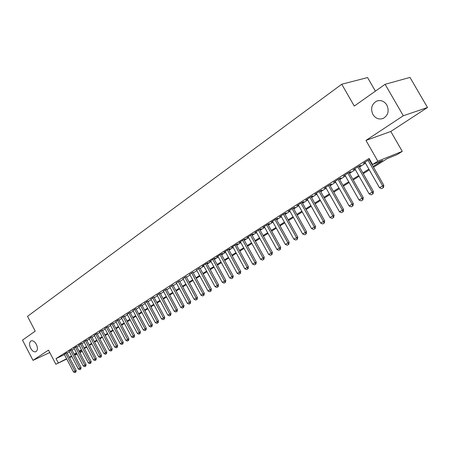 <?xml version="1.0" encoding="UTF-8"?>
<svg xmlns="http://www.w3.org/2000/svg" width="450" height="450" viewBox="0 0 450 450"><rect width="100%" height="100%" fill="white"/><g stroke="black" fill="none" stroke-linecap="round" stroke-linejoin="round"><path stroke-width="0.67" d="M36.343 344.351C37.896 347.906 37.755 350.353 35.921 351.692C34.059 352.243 32.299 351.096 30.639 348.244C29.087 344.694 29.227 342.253 31.073 340.909C32.923 340.363 34.678 341.511 36.343 344.351M386.848 105.013C389.374 110.931 388.147 115.403 383.169 118.429C379.001 119.812 375.581 118.508 372.921 114.519C370.389 108.602 371.638 104.13 376.673 101.093C380.79 99.737 384.182 101.047 386.848 105.013M82.277 351.382L79.897 352.688M375.407 91.147L367.571 77.569L341.752 84.229L27.512 316.344L35.212 331.149L22.5 340.116L32.991 360.36L49.759 352.541M341.752 84.229L354.268 106.059L385.104 84.308L409.984 77.417L427.5 107.511L403.301 115.751L365.963 140.417L377.848 161.179L402.266 151.363L397.058 154.62L387.366 158.535L373.506 167.231M365.963 140.417L390.803 131.468L427.5 107.511M390.803 131.468L402.266 151.363M385.104 84.308L403.301 115.751M66.938 352.761L64.282 354.336M71.769 349.678L69.092 351.27M76.68 346.545L73.974 348.154M81.658 343.373L78.93 344.998M86.715 340.149L83.959 341.786M91.851 336.876L89.072 338.529M97.059 333.551L94.258 335.222M102.358 330.171L99.529 331.864M107.736 326.745L104.878 328.455M113.198 323.257L110.317 324.984M118.744 319.719L115.836 321.469M124.386 316.125L121.449 317.891M130.118 312.469L127.153 314.252M135.939 308.756L132.947 310.562M141.862 304.982L138.836 306.804M147.881 301.14L144.827 302.985M154.001 297.236L150.919 299.104M160.222 293.271L157.112 295.161M166.551 289.232L163.406 291.144M172.991 285.126L169.813 287.061M179.539 280.952L176.333 282.909M186.204 276.699L182.959 278.685M192.982 272.374L189.709 274.382M199.884 267.975L196.577 270.006M206.91 263.492L208.209 262.665L206.415 263.464L202.174 266.175L203.569 265.551M214.065 258.93L215.381 258.092L213.587 258.891L209.267 261.647L210.684 261.017M221.349 254.284L222.688 253.434L220.894 254.227L216.495 257.034L217.935 256.399M228.769 249.553L230.124 248.692L228.336 249.48L223.852 252.338L225.315 251.691M236.329 244.738L237.701 243.861L235.912 244.643L231.345 247.556L232.836 246.904M244.024 239.828L245.424 238.933L243.636 239.715L238.984 242.679L240.497 242.021M251.871 234.821L253.288 233.916L251.505 234.692L246.763 237.718L248.304 237.049M259.869 229.725L261.309 228.803L259.526 229.573L254.694 232.656L256.258 231.981M268.02 224.528L269.483 223.594L267.705 224.353L262.778 227.498L264.369 226.811M276.328 219.223L277.813 218.278L276.041 219.032L271.018 222.238L272.632 221.546M284.805 213.823L286.312 212.856L284.541 213.609L279.422 216.877L281.064 216.174M293.445 208.311L294.981 207.332L293.214 208.074L287.989 211.41L289.665 210.701M302.265 202.686L303.823 201.69L302.062 202.427L296.73 205.83L298.44 205.11M311.259 196.948L312.846 195.936L311.091 196.667L305.651 200.138L307.389 199.412M320.439 191.093L322.054 190.063L320.304 190.783L314.752 194.327L316.519 193.596M329.811 185.119L331.453 184.072L329.709 184.781L324.045 188.398L325.839 187.65M339.379 179.016L341.049 177.953L339.317 178.65L333.529 182.346L335.357 181.581M349.149 172.783L350.854 171.697L349.127 172.395L343.215 176.164L345.071 175.382M359.128 166.421L360.861 165.319L359.145 165.999L353.109 169.852L354.999 169.054M373.072 166.477L382.736 160.408L372.555 164.52L369.079 158.434L56.047 358.599L64.423 354.611M67.168 353.199L69.367 351.799M72.006 350.123L74.256 348.688M76.911 346.995L79.211 345.532M81.894 343.822L84.246 342.326M86.951 340.599L89.353 339.069M92.087 337.331L94.545 335.767M97.307 334.007L99.816 332.409M102.6 330.637L105.171 329.001M107.983 327.212L110.604 325.536M113.445 323.73L116.134 322.02M118.997 320.192L121.748 318.448M124.639 316.603L127.451 314.814M130.371 312.952L133.245 311.119M136.198 309.24L139.14 307.367M142.121 305.471L145.131 303.553M148.146 301.635L151.222 299.672M154.266 297.737L157.416 295.729M160.493 293.771L163.716 291.718M166.821 289.738L170.123 287.634M173.261 285.637L176.642 283.483M179.814 281.464L183.274 279.264M186.48 277.217L190.024 274.961M193.269 272.897L196.892 270.591M200.171 268.504L203.889 266.136M207.203 264.026L211.005 261.602M214.357 259.464L218.256 256.984M221.648 254.824L225.641 252.281M229.067 250.099L233.162 247.494M236.627 245.284L240.823 242.612M244.333 240.379L248.631 237.645M252.18 235.384L256.584 232.577M260.179 230.287L264.696 227.407M268.335 225.096L272.964 222.143M276.649 219.803L281.402 216.776M285.126 214.403L289.997 211.297M293.771 208.896L298.772 205.712M302.591 203.276L307.721 200.008M311.591 197.544L316.856 194.192M320.777 191.694L326.183 188.257M330.154 185.726L335.7 182.194M339.728 179.629L345.426 176.001M349.504 173.402L355.354 169.678M359.488 167.046L365.496 163.221M369.686 160.549L370.125 160.273M369.613 159.373L363.212 163.401L365.141 162.591M369.326 159.919L369.765 159.638M66.735 359.032L55.867 364.269L48.499 350.117L32.991 360.36M55.867 364.269L66.589 358.757M56.047 358.599L58.23 362.784M372.555 164.52L377.848 161.179M77.062 354.054L74.666 355.207M71.859 356.563L69.514 357.694M74.526 354.932L76.916 353.779M79.751 352.412L82.204 351.236M369.293 169.869L363.257 173.661M359.1 176.265L353.222 179.955M349.127 182.526L343.401 186.114M339.356 188.651L333.782 192.15M329.794 194.653L324.36 198.056M320.423 200.526L315.135 203.844M311.243 206.286L306.09 209.52M302.254 211.928L297.231 215.078M293.439 217.457L288.54 220.528M284.799 222.874L280.024 225.872M276.328 228.189L271.671 231.109M268.02 233.398L263.481 236.25M259.869 238.511L255.442 241.29M251.876 243.529L247.556 246.234M244.035 248.445L239.822 251.089M236.334 253.277L232.222 255.853M228.78 258.013L224.769 260.533M221.361 262.665L217.446 265.123M214.082 267.238L210.257 269.634M206.927 271.721L203.197 274.061M199.901 276.126L196.262 278.415M193.005 280.457L189.444 282.69M186.221 284.709L182.751 286.892M179.561 288.889L176.169 291.021M173.014 292.995L169.695 295.076M166.579 297.034L163.339 299.064M160.251 301.005L157.084 302.991M154.029 304.909L150.936 306.844M147.909 308.745L144.889 310.641M141.891 312.519L138.938 314.37M135.973 316.232L133.088 318.043M130.151 319.882L127.328 321.654M124.419 323.477L121.663 325.209M118.783 327.015L116.083 328.708M113.231 330.497L110.593 332.151M107.769 333.923L105.193 335.543M102.392 337.298L99.872 338.878M97.099 340.616L94.635 342.163M91.89 343.884L89.477 345.397M86.754 347.108L84.397 348.587M81.698 350.274L79.391 351.726M76.719 353.402L74.464 354.814M69.328 357.339L71.539 355.95M74.183 354.285L76.444 352.868M79.11 351.191L81.422 349.74M84.116 348.047L86.473 346.567M89.19 344.858L91.603 343.344M94.348 341.618L96.812 340.071M99.585 338.327L102.105 336.746M104.901 334.986L107.477 333.366M110.301 331.594L112.939 329.934M115.785 328.146L118.485 326.452M121.359 324.641L124.116 322.909M127.024 321.086L129.842 319.314M132.778 317.469L135.664 315.652M138.628 313.791L141.581 311.94M144.574 310.056L147.594 308.16M150.621 306.259L153.709 304.318M156.769 302.394L159.93 300.409M163.018 298.468L166.252 296.432M169.374 294.474L172.688 292.393M175.838 290.413L179.229 288.281M182.419 286.279L185.889 284.096M189.112 282.071L192.667 279.838M195.924 277.791L199.564 275.501M202.854 273.437L206.584 271.091M209.914 268.999L213.733 266.602M217.097 264.488L221.012 262.024M224.415 259.886L228.426 257.366M231.868 255.206L235.974 252.624M239.462 250.436L243.669 247.787M247.196 245.576L251.511 242.865M255.077 240.621L259.498 237.842M263.109 235.575L267.643 232.723M271.294 230.428L275.946 227.509M279.641 225.186L284.411 222.188M288.157 219.836L293.051 216.759M296.837 214.38L301.86 211.224M305.696 208.811L310.849 205.577M314.736 203.136L320.023 199.811M323.955 197.342L329.383 193.928M333.371 191.424L338.946 187.92M342.984 185.383L348.705 181.789M352.8 179.213L358.678 175.523M362.829 172.912L368.865 169.121M364.753 162.422L364.928 162.726M354.656 168.862L354.831 169.161M344.779 175.168L344.947 175.466M335.104 181.344L335.267 181.637M325.626 187.391L325.789 187.684M332.055 218.362L333.675 217.417L332.055 218.362L329.996 217.536L316.507 193.601M381.668 188.601L383.439 187.571L381.668 188.601L379.491 187.734L364.967 162.287M368.049 160.318L382.629 185.844L383.833 185.31L383.439 187.571M369.152 159.609L383.833 185.31M379.491 187.734L382.629 185.844L383.243 187.661M371.317 194.811L373.061 193.798L371.317 194.811L369.169 193.95L354.825 168.756M357.846 166.826L372.24 192.099L373.449 191.559L373.061 193.798M358.959 166.118L373.449 191.559M369.169 193.95L372.24 192.099L372.859 193.888M361.192 200.886L362.897 199.89L361.192 200.886L359.061 200.036L344.902 175.084M347.861 173.199L362.07 198.225L363.291 197.674L362.897 199.89M348.981 172.485L363.291 197.674M359.061 200.036L362.07 198.225L362.694 199.986M351.276 206.831L352.952 205.858L351.276 206.831L349.166 205.993L335.188 181.288M338.085 179.438L352.114 204.221L353.34 203.664L352.952 205.858M339.21 178.718L353.34 203.664M349.166 205.993L352.114 204.221L352.749 205.948M341.561 212.659L343.215 211.697L341.561 212.659L339.48 211.826L325.676 187.357M328.511 185.552L342.366 210.088L343.598 209.526L343.215 211.697M329.647 184.826L343.598 209.526M339.48 211.826L342.366 210.088L343.007 211.792M319.134 191.531L332.82 215.837L334.058 215.269L333.675 217.417M320.276 190.806L334.058 215.269M329.996 217.536L332.82 215.837L333.467 217.513M322.734 223.948L324.326 223.026L322.734 223.948L320.698 223.132L307.232 199.131M309.949 197.393L323.466 221.468L324.709 220.894L324.326 223.026M311.096 196.661L324.709 220.894M320.698 223.132L323.466 221.468L324.124 223.121M313.611 229.427L315.174 228.516L313.611 229.427L311.591 228.617L298.282 204.84M300.949 203.136L314.308 226.98L315.551 226.406L315.174 228.516M302.108 202.41L315.551 226.406M311.591 228.617L314.308 226.98L314.966 228.611M304.661 234.793L306.202 233.899L304.661 234.793L302.67 233.989L289.519 210.431M292.129 208.766L305.325 232.386L306.579 231.806L306.202 233.899M293.293 208.041L306.579 231.806M302.67 233.989L305.325 232.386L305.994 233.994M295.892 240.053L297.405 239.169L295.892 240.053L293.918 239.254L280.924 215.916M283.483 214.284L296.527 237.684L297.782 237.099L297.405 239.169M284.659 213.559L297.782 237.099M293.918 239.254L296.527 237.684L297.197 239.271M287.297 245.211L288.782 244.344L287.297 245.211L285.345 244.417L272.498 221.293M275.006 219.696L287.899 242.882L289.159 242.291L288.782 244.344M276.188 218.97L289.159 242.291M285.345 244.417L287.899 242.882L288.574 244.44M278.865 250.268L280.327 249.412L278.865 250.268L276.93 249.486L264.234 226.569M266.692 225L279.439 247.972L280.699 247.382L280.327 249.412M267.879 224.28L280.699 247.382M276.93 249.486L279.439 247.972L280.119 249.514M270.596 255.229L272.036 254.391L270.596 255.229L268.684 254.453L256.129 231.744M258.542 230.203L271.142 252.973L272.407 252.377L272.036 254.391M259.734 229.483L272.407 252.377M268.684 254.453L271.142 252.973L271.822 254.486M262.485 260.094L263.903 259.267L262.485 260.094L260.589 259.324L248.175 236.818M250.543 235.305L263.002 257.873L264.268 257.271L263.903 259.267M251.741 234.591L264.268 257.271M260.589 259.324L263.002 257.873L263.689 259.369M254.526 264.864L255.921 264.054L254.526 264.864L252.647 264.105L240.373 241.796M242.696 240.311L255.015 262.676L256.286 262.074L255.921 264.054M243.9 239.597L256.286 262.074M252.647 264.105L255.015 262.676L255.707 264.156M246.713 269.55L248.085 268.751L246.713 269.55L244.856 268.796L232.718 246.684M234.996 245.227L247.179 267.396L248.451 266.794L248.085 268.751M236.205 244.513L248.451 266.794M244.856 268.796L247.179 267.396L247.877 268.852M239.046 274.151L240.401 273.364L239.046 274.151L237.212 273.398L225.197 251.477M227.441 250.048L239.49 272.025L240.761 271.418L240.401 273.364M228.651 249.339L240.761 271.418M237.212 273.398L239.49 272.025L240.188 273.465M231.519 278.662L232.852 277.892L231.519 278.662L229.703 277.92L217.822 256.185M220.022 254.784L231.941 276.57L233.213 275.963L232.852 277.892M221.237 254.076L233.213 275.963M229.703 277.92L231.941 276.57L232.639 277.993M224.134 283.095L225.444 282.336L224.134 283.095L222.328 282.358L210.578 260.809M212.737 259.431L224.528 281.036L225.804 280.423L225.444 282.336M213.953 258.727L225.804 280.423M222.328 282.358L224.528 281.036L225.231 282.437M216.877 287.449L218.171 286.695L216.877 287.449L215.089 286.718L203.462 265.354M205.583 263.998L217.249 285.418L218.526 284.805L218.171 286.695M206.803 263.295L218.526 284.805M215.089 286.718L217.249 285.418L217.958 286.802M209.751 291.724L211.022 290.981L209.751 291.724L207.979 290.998L196.47 269.809M198.557 268.481L210.099 289.721L211.376 289.108L211.022 290.981M199.778 267.778L211.376 289.108M207.979 290.998L210.099 289.721L210.808 291.088M202.748 295.92L204.002 295.194L202.748 295.92L200.998 295.2L189.607 274.191M191.655 272.886L203.079 293.946L204.356 293.332L204.002 295.194M192.881 272.183L204.356 293.332M200.998 295.2L203.079 293.946L203.788 295.296M195.868 300.049L197.106 299.329L195.868 300.049L194.136 299.334L182.863 278.499M184.871 277.211L196.183 298.103L197.46 297.484L197.106 299.329M186.103 276.514L197.46 297.484M194.136 299.334L196.183 298.103L196.892 299.43M189.112 304.099L190.333 303.396L189.112 304.099L187.391 303.39L176.231 282.729M178.211 281.464L189.405 302.181L190.682 301.562L190.333 303.396M179.438 280.766L190.682 301.562M187.391 303.39L189.405 302.181L190.119 303.497M182.469 308.087L183.673 307.389L182.469 308.087L180.765 307.384L169.718 286.886M171.658 285.643L182.739 306.191L184.016 305.572L183.673 307.389M172.89 284.951L184.016 305.572M180.765 307.384L182.739 306.191L183.459 307.491M175.939 312.002L177.126 311.316L175.939 312.002L174.251 311.304L163.316 290.97M165.223 289.755L176.197 310.134L177.469 309.516L177.126 311.316M166.455 289.058L177.469 309.516M174.251 311.304L176.197 310.134L176.912 311.417M169.521 315.849L170.691 315.174L169.521 315.849L167.85 315.157L157.016 294.986M158.895 293.788L169.757 314.01L171.034 313.386L170.691 315.174M160.132 293.096L171.034 313.386M167.85 315.157L169.757 314.01L170.477 315.276M163.209 319.635L164.362 318.966L163.209 319.635L161.556 318.949L150.829 298.941M152.674 297.759L163.429 317.818L164.706 317.194L164.362 318.966M153.911 297.073L164.706 317.194M161.556 318.949L163.429 317.818L164.154 319.072M157.005 323.359L158.141 322.701L157.005 323.359L155.362 322.678L144.743 302.822M146.559 301.663L157.208 321.564L158.484 320.94L158.141 322.701M147.791 300.977L158.484 320.94M155.362 322.678L157.208 321.564L157.933 322.802M150.902 327.021L152.027 326.368L150.902 327.021L149.276 326.34L138.752 306.647M140.541 305.505L151.088 325.249L152.364 324.624L152.027 326.368M141.773 304.819L152.364 324.624M149.276 326.34L151.088 325.249L151.813 326.475M144.9 330.621L146.008 329.979L144.9 330.621L143.286 329.951L132.862 310.404M134.623 309.279L145.069 328.871L146.34 328.247L146.008 329.979M135.855 308.599L146.34 328.247M143.286 329.951L145.069 328.871L145.794 330.081M138.994 334.159L140.085 333.529L138.994 334.159L137.391 333.495L127.069 314.1M128.801 312.998L139.151 332.438L140.422 331.813L140.085 333.529M130.033 312.317L140.422 331.813M137.391 333.495L139.151 332.438L139.877 333.636M133.183 337.646L134.263 337.022L133.183 337.646L131.597 336.988L121.371 317.739M123.069 316.654L133.324 335.947L134.595 335.317L134.263 337.022M124.307 315.973L134.595 335.317M131.597 336.988L133.324 335.947L134.049 337.129M127.468 341.077L128.531 340.459L127.468 341.077L125.893 340.419L115.763 321.317M117.433 320.248L127.592 339.396L128.858 338.771L128.531 340.459M118.665 319.573L128.858 338.771M125.893 340.419L127.592 339.396L128.317 340.566M121.837 344.452L122.889 343.845L121.837 344.452L120.279 343.8L110.239 324.844M111.887 323.792L121.95 342.793L123.216 342.169L122.889 343.845M113.119 323.111L123.216 342.169M120.279 343.8L121.95 342.793L122.676 343.946M116.302 347.771L117.337 347.175L116.302 347.771L114.75 347.13L104.805 328.309M106.425 327.274L116.398 346.134L117.664 345.51L117.337 347.175M107.657 326.599L117.664 345.51M114.75 347.13L116.398 346.134L117.124 347.276M110.846 351.045L111.87 350.454L110.846 351.045L109.311 350.404L99.456 331.723M101.047 330.705L110.936 349.425L112.196 348.801L111.87 350.454M102.285 330.03L112.196 348.801M109.311 350.404L110.936 349.425L111.662 350.556M105.48 354.262L106.492 353.678L105.48 354.262L103.956 353.627L94.185 335.087M95.76 334.086L105.553 352.665L106.813 352.041L106.492 353.678M96.992 333.411L106.813 352.041M103.956 353.627L105.553 352.665L106.279 353.784M100.192 357.435L101.194 356.856L100.192 357.435L98.685 356.799L88.999 338.394M90.546 337.41L100.26 355.854L101.514 355.23L101.194 356.856M91.778 336.741L101.514 355.23M98.685 356.799L100.26 355.854L100.986 356.963M94.989 360.557L95.974 359.983L94.989 360.557L93.493 359.927L83.891 341.657M85.416 340.684L95.04 358.993L96.294 358.369L95.974 359.983M86.647 340.014L96.294 358.369M93.493 359.927L95.04 358.993L95.766 360.09M89.865 363.628L90.838 363.066L89.865 363.628L88.38 363.004L78.862 344.863M80.364 343.907L89.904 362.087L91.159 361.463L90.838 363.066M81.591 343.243L91.159 361.463M88.38 363.004L89.904 362.087L90.63 363.173M84.814 366.66L85.776 366.103L84.814 366.66L83.34 366.041L73.907 348.03M75.386 347.085L84.842 365.136L86.096 364.511L85.776 366.103M76.612 346.421L86.096 364.511M83.34 366.041L84.842 365.136L85.567 366.204M79.841 369.641L80.792 369.09L79.841 369.641L78.379 369.028L69.024 351.141M70.481 350.213L79.858 368.134L81.107 367.509L80.792 369.09M71.707 349.549L81.107 367.509M78.379 369.028L79.858 368.134L80.584 369.197M74.942 372.583L75.881 372.037L74.942 372.583L73.491 371.97L64.215 354.212M65.649 353.295L74.948 371.093L76.196 370.468L75.881 372.037M66.876 352.637L76.196 370.468M73.491 371.97L74.948 371.093L75.673 372.144M376.673 101.093L378.152 100.648"/></g></svg>
